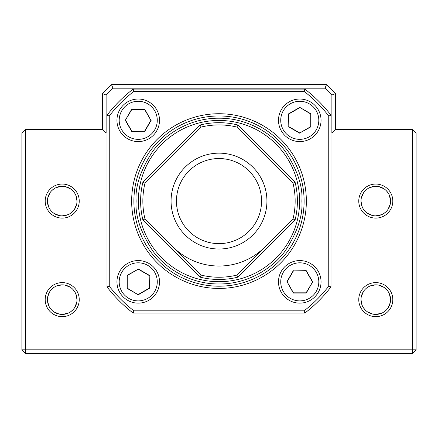 <?xml version="1.0" encoding="UTF-8"?>
<svg xmlns="http://www.w3.org/2000/svg" width="438" height="438" viewBox="0 0 438 438"><rect width="100%" height="100%" fill="white"/><g stroke="black" fill="none" stroke-linecap="round" stroke-linejoin="round"><path stroke-width="0.66" d="M219 281.716A80.63 80.63 0 0 0 288.828 160.768A80.63 80.63 0 0 0 149.172 160.768A80.63 80.63 0 0 0 219 281.716M264.93 247.01A64.955 64.955 0 0 1 173.07 247.01M140.609 201.08C141.145 189.714 141.145 189.714 140.609 201.091M227.141 123.116L227.831 123.188M219.011 122.689C230.366 123.231 230.361 123.231 219 122.689C207.634 123.231 207.634 123.231 219.011 122.689M216.131 158.622L211.384 159.213M224.42 158.874L226.035 159.109M226.616 159.213L219 158.529A42.557 42.557 0 0 0 176.443 201.08L177.133 208.696M176.547 198.124L176.782 195.715M176.788 195.671L177.029 194.039M177.133 193.465L176.443 201.08A42.557 42.557 0 0 0 219 243.637A42.557 42.557 0 0 0 261.557 201.08A42.557 42.557 0 0 0 219 158.529M177.105 208.548L176.547 204.059M176.541 203.927L176.443 201.08M295.064 220.04A78.391 78.391 0 0 0 295.064 182.12L237.96 125.016A78.391 78.391 0 0 0 200.04 125.016L142.936 182.12A78.391 78.391 0 0 0 142.936 220.04L200.04 277.144A78.391 78.391 0 0 0 237.96 277.144L295.064 220.04L293.038 218.901L236.821 275.119A76.152 76.152 0 0 1 201.179 275.119L144.962 218.901A76.152 76.152 0 0 1 144.962 183.259L201.179 127.042A76.152 76.152 0 0 1 236.821 127.042L293.038 183.259L295.064 182.12M293.038 183.259A76.152 76.152 0 0 1 293.038 218.901M237.96 277.144L236.821 275.119M200.04 277.144L201.179 275.119M142.936 220.04L144.962 218.901M142.936 182.12L144.962 183.259M200.04 125.016L201.179 127.042M237.96 125.016L236.821 127.042M219 153.152A47.934 47.934 0 0 0 177.489 225.05A47.934 47.934 0 0 0 260.511 225.05A47.934 47.934 0 0 0 219 153.152M76.694 302.609L74.482 307.881M72.724 310.027L70.567 311.829M68.065 313.208L62.218 314.413M56.42 313.23L59.261 314.117L56.42 313.23L59.223 314.106L53.869 311.834M51.717 310.038L50.715 308.916M48.07 303.934L48.618 305.428L47.435 299.882M77 299.63A14.782 14.782 0 0 0 54.827 286.83A14.782 14.782 0 0 0 54.827 312.436A14.782 14.782 0 0 0 77 299.63L75.812 293.827L76.677 296.559M47.737 296.657L49.943 291.396L48.64 293.783M52.976 288.095L53.852 287.443M59.99 285.018L56.332 286.069L61.961 284.853L57.953 285.477M65.18 285.149L70.545 287.421L65.18 285.149L66.762 285.565M72.703 289.217L74.471 291.369L72.703 289.217M75.834 206.84L74.498 209.304L76.694 204.059L74.482 209.331M68.065 214.658L62.218 215.863M56.42 214.68L59.261 215.567L56.42 214.68L59.223 215.556L53.869 213.284M51.717 211.488L50.715 210.366M48.07 205.384L48.618 206.878L47.435 201.332M76.732 198.283L77 201.069A14.782 14.782 0 0 0 54.827 188.28A14.782 14.782 0 0 0 54.827 213.886A14.782 14.782 0 0 0 77 201.08L75.812 195.277L76.677 198.009M47.737 198.107L49.943 192.846L47.731 198.129M53.836 188.904L51.684 190.705L53.852 188.893M62.174 186.298L56.332 187.519L61.961 186.303L57.953 186.927M65.18 186.599L70.545 188.871M72.703 190.667L74.476 192.819M390.263 302.609L388.052 307.876M386.294 310.027L384.137 311.829M378.815 314.101L381.64 313.203L375.782 314.413M369.995 313.236L372.826 314.117L369.99 313.23L372.787 314.106L367.438 311.834L369.803 313.154M365.287 310.038L363.518 307.887L365.287 310.038M361.64 303.934L362.182 305.428L361.005 299.882M390.565 299.63A14.782 14.782 0 0 0 368.391 286.83A14.782 14.782 0 0 0 368.391 312.436A14.782 14.782 0 0 0 390.565 299.63L389.382 293.827L390.242 296.559M361.306 296.657L363.507 291.396L362.21 293.783M366.546 288.095L367.416 287.443M369.913 286.063L375.53 284.853L371.523 285.477M378.75 285.149L384.115 287.421L378.75 285.149M386.272 289.217L388.041 291.369L386.272 289.217M390.263 204.059L388.052 209.326M386.294 211.477L384.137 213.279M378.837 215.545L381.64 214.653L375.782 215.863M367.455 213.295L372.826 215.567L369.995 214.686L372.787 215.556L367.438 213.284M365.287 211.488L364.285 210.366M361.64 205.384L362.182 206.878L361.005 201.332M390.461 199.334L390.565 201.075A14.782 14.782 0 0 0 368.391 188.28A14.782 14.782 0 0 0 368.391 213.886A14.782 14.782 0 0 0 390.565 201.08L389.382 195.277L390.023 197.116M361.306 198.107L363.507 192.846L361.306 198.096M369.913 187.513L375.53 186.303L371.523 186.927M378.75 186.599L384.115 188.871L378.75 186.599M386.272 190.667L388.03 192.802M392.804 299.63A17.022 17.022 0 0 1 367.274 314.375A17.022 17.022 0 0 1 367.274 284.892A17.022 17.022 0 0 1 392.804 299.63M392.804 201.08A17.022 17.022 0 0 1 367.274 215.825A17.022 17.022 0 0 1 367.274 186.342A17.022 17.022 0 0 1 392.804 201.08M79.24 201.08A17.022 17.022 0 0 1 53.704 215.825A17.022 17.022 0 0 1 53.704 186.342A17.022 17.022 0 0 1 79.24 201.08M79.24 299.63A17.022 17.022 0 0 1 53.704 314.375A17.022 17.022 0 0 1 53.704 284.892A17.022 17.022 0 0 1 79.24 299.63M106.116 95.057L102.53 93.573L102.53 129.407L25.486 129.407L25.486 132.993L21.9 132.993L21.9 349.803L25.486 349.803L25.486 353.384L412.514 353.384L412.514 349.803L416.1 349.803L416.1 132.993L412.514 132.993L412.514 129.407L335.47 129.407L335.47 93.573L326.507 84.616L111.493 84.616L112.977 88.197L325.023 88.197L331.884 95.057L331.884 132.993L412.514 132.993L412.514 349.803L25.486 349.803L25.486 132.993L106.116 132.993L106.116 95.057L112.977 88.197M25.486 129.407L21.9 132.993M76.683 198.053L76.891 199.285M76.699 204.031L75.845 206.813M72.637 211.565L70.606 213.257M68.071 214.653L65.251 215.551L68.071 214.653M56.25 214.609L53.885 213.295M47.731 204.042L47.435 201.097M76.683 296.603L76.891 297.835M76.699 302.581L75.845 305.363M75.834 305.39L74.498 307.854M72.637 310.115L70.606 311.807M68.071 313.203L65.251 314.101L68.071 313.203M56.25 313.159L53.885 311.845M47.731 302.592L47.435 299.647M380.458 187.059L381.575 187.48M382.779 188.061L383.984 188.783M390.253 198.053L390.455 199.285M390.231 204.223L388.068 209.304M386.207 211.565L384.164 213.262M381.651 214.653L378.662 215.584L376.039 215.863M361.301 204.042L361 201.097M390.253 296.603L390.455 297.835M390.269 302.581L389.409 305.363M389.398 305.39L388.068 307.854M386.207 310.115L384.17 311.807M369.82 313.159L367.455 311.845M361.301 302.592L361 299.647M21.9 349.803L25.486 353.384M412.514 353.384L416.1 349.803M416.1 132.993L412.514 129.407M390.461 297.884L390.565 299.603M381.64 313.203L378.837 314.095M378.64 314.134L376.039 314.413M389.382 195.277L390.242 198.009M369.803 214.604L367.504 213.328M76.896 297.884L77 299.603M65.07 314.134L62.47 314.413M56.239 313.154L53.934 311.878M76.896 199.334L77 201.053M65.07 215.584L62.47 215.863M56.239 214.604L53.934 213.328M111.493 84.616L102.53 93.573M106.116 132.993L102.53 129.407M331.884 132.993L335.47 129.407M331.884 95.057L335.47 93.573M325.023 88.197L326.507 84.616M361.104 202.821L361 201.113M369.902 187.519L373.641 186.457M369.902 286.069L373.559 285.018M378.744 285.149L380.332 285.565M47.539 202.821L47.435 201.113M75.812 195.282L76.639 197.834M299.773 107.649L288.806 113.979L288.806 126.642L299.773 132.971L310.734 126.642L310.734 113.979L299.773 107.381L310.969 113.847L310.969 126.774L299.773 132.971M288.806 126.642L288.571 113.847L299.773 107.381M299.773 133.24L288.571 126.774M299.773 101.271A19.037 19.037 0 0 1 316.258 129.829A19.037 19.037 0 0 1 283.282 129.829A19.037 19.037 0 0 1 299.773 101.271M138.227 294.517L149.194 288.182L149.194 275.524L138.227 269.195L127.266 275.524L127.266 288.182L138.227 294.785L127.031 288.319L127.031 275.387L138.227 269.195M149.194 275.524L149.429 288.319L138.227 294.785M138.227 268.921L149.429 275.387M138.227 300.89A19.037 19.037 0 0 1 121.742 272.332A19.037 19.037 0 0 1 154.718 272.332A19.037 19.037 0 0 1 138.227 300.89M304.109 201.08A85.109 85.109 0 0 0 176.443 127.376A85.109 85.109 0 0 0 176.443 274.79A85.109 85.109 0 0 0 304.109 201.08M133.157 89.095A141.107 141.107 0 0 0 107.009 115.238L107.009 286.928A141.107 141.107 0 0 0 133.157 313.071L304.843 313.071A141.107 141.107 0 0 0 330.991 286.928L330.991 115.238A141.107 141.107 0 0 0 304.843 89.095L133.157 89.095L133.918 91.334L304.082 91.334A138.868 138.868 0 0 1 328.746 115.999L328.746 286.162A138.868 138.868 0 0 1 304.082 310.832L133.918 310.832A138.868 138.868 0 0 1 109.254 286.162L109.254 115.999L107.009 115.238M306.354 201.08A87.354 87.354 0 0 0 175.326 125.432A87.354 87.354 0 0 0 175.326 276.728A87.354 87.354 0 0 0 306.354 201.08M109.254 115.999A138.868 138.868 0 0 1 133.918 91.334M304.843 89.095L304.082 91.334M330.991 115.238L328.746 115.999M330.991 286.928L328.746 286.162M304.843 313.071L304.082 310.832M133.157 313.071L133.918 310.832M107.009 286.928L109.254 286.162M321.049 281.853A21.276 21.276 0 0 0 289.135 263.424A21.276 21.276 0 0 0 289.135 300.282A21.276 21.276 0 0 0 321.049 281.853M159.509 281.853A21.276 21.276 0 0 0 127.589 263.424A21.276 21.276 0 0 0 127.589 300.282A21.276 21.276 0 0 0 159.509 281.853M159.509 120.308A21.276 21.276 0 0 0 127.589 101.884A21.276 21.276 0 0 0 127.589 138.737A21.276 21.276 0 0 0 159.509 120.308M321.049 120.308A21.276 21.276 0 0 0 289.135 101.884A21.276 21.276 0 0 0 289.135 138.737A21.276 21.276 0 0 0 321.049 120.308M125.569 120.308L131.898 131.274L144.556 131.274L150.891 120.308L144.556 109.347L131.898 109.347L125.295 120.308L131.761 109.111L144.693 109.111L150.891 120.308M144.556 131.274L131.761 131.51L125.295 120.308M151.159 120.308L144.693 131.51M119.191 120.308A19.037 19.037 0 0 1 147.748 103.822A19.037 19.037 0 0 1 147.748 136.798A19.037 19.037 0 0 1 119.191 120.308M312.431 281.853L306.102 270.887L293.444 270.887L287.109 281.853L293.444 292.819L306.102 292.819L312.705 281.853L306.239 293.055L293.307 293.055L287.109 281.853M293.444 270.887L306.239 270.657L312.705 281.853M286.841 281.853L293.307 270.657M318.809 281.853A19.037 19.037 0 0 1 290.252 298.338A19.037 19.037 0 0 1 290.252 265.368A19.037 19.037 0 0 1 318.809 281.853M136.13 201.08C135.024 186.676 140.549 170.103 152.703 151.356C165.422 133.563 190.869 117.882 219 118.211C247.131 117.882 272.578 133.563 285.297 151.356C297.451 170.103 302.976 186.676 301.87 201.08C302.976 215.485 297.451 232.058 285.297 250.804C272.578 268.603 247.131 284.284 219 283.955C190.869 284.284 165.422 268.603 152.703 250.804C140.549 232.058 135.024 215.485 136.13 201.08"/></g></svg>
